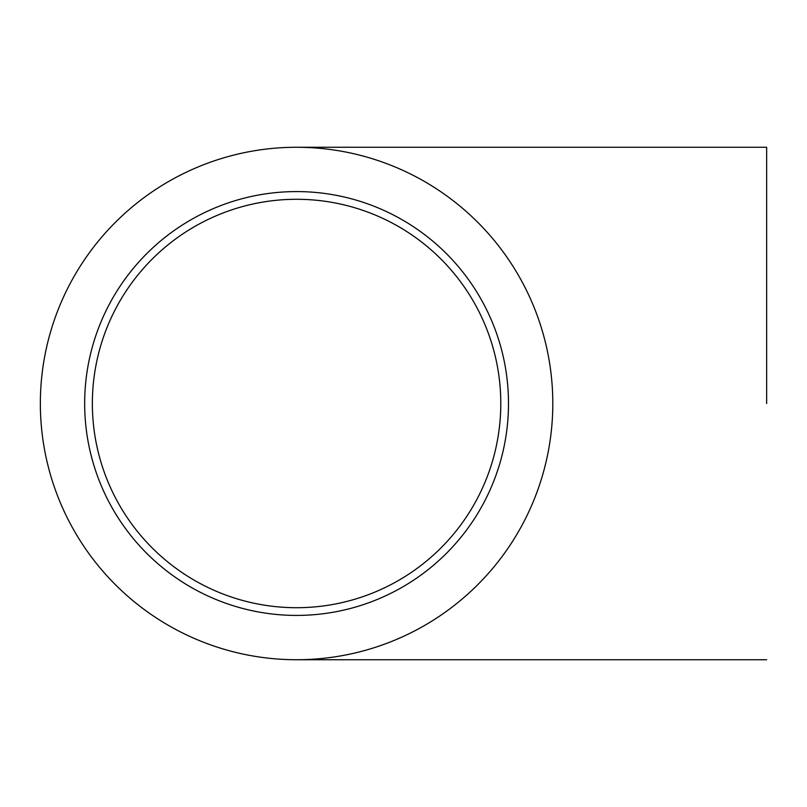 <?xml version="1.0" encoding="UTF-8"?>
<svg xmlns="http://www.w3.org/2000/svg" width="807" height="807" viewBox="0 0 807 807"><rect width="100%" height="100%" fill="white"/><g stroke="black" fill="none" stroke-linecap="round" stroke-linejoin="round"><path stroke-width="1.21" d="M766.65 403.5L766.65 147.267L766.65 403.5M508.491 403.5A211.918 211.918 0 0 0 296.583 191.582A211.918 211.918 0 0 0 84.664 403.5A211.918 211.918 0 0 0 296.583 615.418A211.918 211.918 0 0 0 508.491 403.5M552.805 403.5A256.233 256.233 0 0 0 296.583 147.267A256.233 256.233 0 0 0 40.35 403.5A256.233 256.233 0 0 0 296.583 659.733A256.233 256.233 0 0 0 552.805 403.5M92.361 403.5A204.211 204.211 0 0 1 296.583 199.289A204.211 204.211 0 0 1 500.794 403.5A204.211 204.211 0 0 1 296.583 607.711A204.211 204.211 0 0 1 92.361 403.5M766.65 147.267L296.583 147.267M766.65 659.733L296.583 659.733"/></g></svg>
